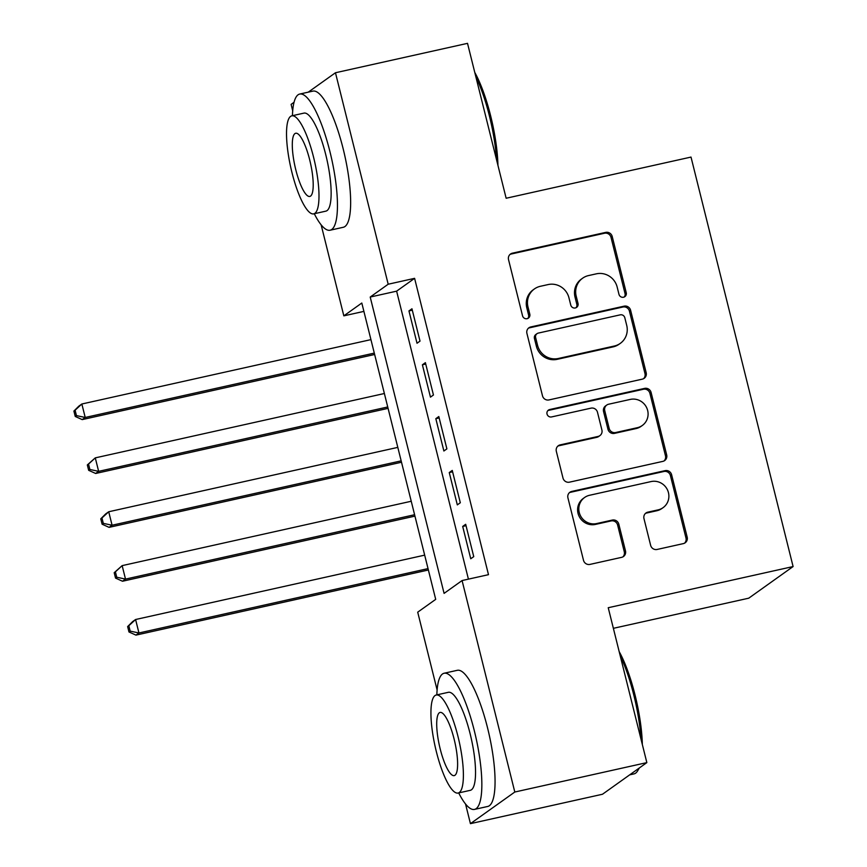 <?xml version="1.0" encoding="UTF-8"?>
<svg xmlns="http://www.w3.org/2000/svg" width="867" height="867" viewBox="0 0 867 867"><rect width="100%" height="100%" fill="white"/><g stroke="black" fill="none" stroke-linecap="round" stroke-linejoin="round"><path stroke-width="1.3" d="M623.525 297.229A3.836 3.696 54.5 0 0 626.234 292.71L612.221 236.528A5.473 5.289 54.5 0 0 605.719 232.389L512.397 253.175A5.473 5.289 54.5 0 0 508.528 259.612L522.541 315.805A3.836 3.696 54.5 0 0 528.393 318.113A3.836 3.696 54.5 0 0 529.802 314.19L527.981 306.918A17.524 16.907 54.5 0 1 534.397 288.949A17.524 16.907 54.5 0 1 540.358 286.294L548.128 284.571A17.524 16.907 54.5 0 1 568.947 297.793L570.757 305.065A3.836 3.696 54.5 0 0 576.609 307.384A3.836 3.696 54.5 0 0 578.018 303.45L576.197 296.178A17.524 16.907 54.5 0 1 582.613 278.209A17.524 16.907 54.5 0 1 588.574 275.565L596.355 273.831A17.524 16.907 54.5 0 1 617.163 287.064L618.973 294.325A3.836 3.696 54.5 0 0 623.525 297.229M624.186 297.013A3.836 3.696 54.5 0 0 625.031 293.566L611.018 237.374A5.473 5.289 54.5 0 0 604.516 233.245L511.194 254.02A5.473 5.289 54.5 0 0 509.969 254.465M527.754 318.482A3.836 3.696 54.5 0 0 528.599 315.046L526.789 307.774L527.981 306.918M575.97 307.742A3.836 3.696 54.5 0 0 576.815 304.306L575.005 297.034L576.197 296.178M650.629 545.31A5.473 5.289 54.5 0 0 657.132 549.45L683.315 543.62A5.473 5.289 54.5 0 0 687.184 537.172L671.622 474.769A5.473 5.289 54.5 0 0 665.119 470.64L571.797 491.416A5.473 5.289 54.5 0 0 567.928 497.864L583.491 560.266A5.473 5.289 54.5 0 0 589.993 564.395L621.617 557.351A5.473 5.289 54.5 0 0 625.486 550.913L618.821 524.21A5.473 5.289 54.5 0 0 612.319 520.07L596.637 523.56A14.652 14.132 54.5 0 1 584.607 497.485A14.652 14.132 54.5 0 1 589.582 495.274L651.019 481.586A14.652 14.132 54.5 0 1 663.06 507.672A14.652 14.132 54.5 0 1 658.075 509.883L647.833 512.159A5.473 5.289 54.5 0 0 643.975 518.607L650.629 545.31M308.262 92.151L335.464 72.752L467.519 43.35L506.144 198.25L691.01 157.079L793.099 566.552L608.233 607.724L646.847 762.613L514.803 792.026L470.434 823.65L465.546 804.023M335.464 72.752L388.188 284.224L370.209 297.045L444.088 593.375L462.078 580.554L514.803 792.026M462.078 580.554L488.489 574.669L414.599 278.34L388.188 284.224M642.306 379.15A5.473 5.289 54.5 0 0 646.175 372.702L630.612 310.299A5.473 5.289 54.5 0 0 624.11 306.159L530.788 326.946A5.473 5.289 54.5 0 0 526.919 333.383L542.482 395.796A5.473 5.289 54.5 0 0 548.984 399.925L642.306 379.15M651.117 392.534L666.68 454.937A5.473 5.289 54.5 0 1 662.811 461.385L569.489 482.16A5.473 5.289 54.5 0 1 562.986 478.031L556.321 451.317A5.473 5.289 54.5 0 1 560.19 444.879L598.046 436.448A5.473 5.289 54.5 0 0 601.904 430.01L597.493 412.291A5.473 5.289 54.5 0 0 590.991 408.151L551.585 416.929A3.836 3.696 54.5 0 1 548.432 410.102A3.836 3.696 54.5 0 1 549.732 409.527L644.614 388.394A5.473 5.289 54.5 0 1 651.117 392.534L649.925 393.39L665.477 455.793L666.68 454.937M420.018 341.11L411.955 308.782L408.953 310.928L417.016 343.245L420.018 341.11M433.446 394.994L425.394 362.666L422.392 364.801L430.455 397.129L433.446 394.994M446.884 448.868L438.821 416.539L435.819 418.674L443.882 451.003L446.884 448.868M460.312 502.741L452.26 470.423L449.258 472.558L457.321 504.887L460.312 502.741M414.599 278.34L396.62 291.16L468.418 579.134M462.685 526.432L470.748 558.76L473.75 556.625L465.687 524.297L462.685 526.432L466.034 525.684M613.37 628.326L748.741 598.187L793.099 566.552M292.71 110.824L291.106 104.387L294.054 102.273M646.847 762.613L602.489 794.248L470.434 823.65M437.12 690.002L417.71 612.178L435.7 599.357L361.81 303.027L343.831 315.848L321.137 224.835M363.902 311.383L343.831 315.848M396.62 291.16L370.209 297.045M408.953 310.928L412.302 310.18M422.392 364.801L425.74 364.053M435.819 418.674L439.168 417.937M449.258 472.558L452.607 471.811M582.613 278.209L581.421 279.066A17.524 16.907 54.5 0 0 575.005 297.034M534.397 288.949L533.205 289.806A17.524 16.907 54.5 0 0 526.789 307.774M643.542 378.706A5.473 5.289 54.5 0 0 644.972 373.558L629.42 311.155A5.473 5.289 54.5 0 0 622.918 307.016L529.585 327.802A5.473 5.289 54.5 0 0 528.361 328.246M624.804 317.734A3.836 3.696 54.5 0 0 620.252 314.84L538.342 333.08A3.836 3.696 54.5 0 0 535.633 337.588L537.54 345.261A17.524 16.907 54.5 0 0 558.359 358.483L614.345 346.02A17.524 16.907 54.5 0 0 620.306 343.365A17.524 16.907 54.5 0 0 626.722 325.396L624.804 317.734M537.031 333.654L535.839 334.51A3.836 3.696 54.5 0 0 534.43 338.444L535.633 337.588M620.306 343.365L619.103 344.221A17.524 16.907 54.5 0 1 613.153 346.876L557.156 359.339A17.524 16.907 54.5 0 1 536.348 346.106L534.43 338.444M664.046 460.941A5.473 5.289 54.5 0 0 665.477 455.793M599.899 435.624L598.707 436.48A5.473 5.289 54.5 0 1 596.843 437.304L558.998 445.736A5.473 5.289 54.5 0 0 557.763 446.18M649.925 393.39A5.473 5.289 54.5 0 0 643.422 389.25L548.54 410.384A3.836 3.696 54.5 0 0 547.879 410.6M637.31 427.702A14.652 14.132 54.5 0 0 646.717 407.804A14.652 14.132 54.5 0 0 630.266 399.416L608.612 404.228A5.473 5.289 54.5 0 0 604.743 410.676L609.165 428.396A5.473 5.289 54.5 0 0 615.668 432.525L637.31 427.702L636.118 428.558A14.652 14.132 54.5 0 0 641.092 426.347L642.295 425.491M606.748 405.062L605.556 405.919A5.473 5.289 54.5 0 0 603.551 411.532L604.743 410.676M636.118 428.558L614.465 433.381A5.473 5.289 54.5 0 1 607.962 429.241L603.551 411.532M663.06 507.672L661.857 508.517A14.652 14.132 54.5 0 1 656.883 510.739L646.641 513.015A5.473 5.289 54.5 0 0 645.406 513.459M584.607 497.485L583.404 498.341A14.652 14.132 54.5 0 0 595.445 524.416L596.637 523.56M622.853 556.907A5.473 5.289 54.5 0 0 624.283 551.77L617.629 525.055A5.473 5.289 54.5 0 0 611.127 520.926L595.445 524.416M684.551 543.175A5.473 5.289 54.5 0 0 685.981 538.028L670.429 475.625A5.473 5.289 54.5 0 0 663.916 471.485L570.594 492.272A5.473 5.289 54.5 0 0 569.37 492.716M370.935 339.626L81.856 404L85.215 417.471L82.213 419.606L374.642 354.495M76.437 415.596L75.093 410.21L73.901 411.066L75.245 416.453L76.437 415.596L85.215 417.471L374.295 353.097M73.901 411.066L78.854 406.135L81.856 404L75.093 410.21M82.213 419.606L75.245 416.453M474.769 72.427A68.081 16.636 77.4 0 1 490.635 115.831A68.081 16.636 77.4 0 1 497.94 165.348M496.585 159.94A69.761 17.047 -102.6 0 0 489.411 115.929A69.761 17.047 -102.6 0 0 475.788 76.524M314.277 213.737A69.761 17.047 -102.6 0 0 330.067 230.232A69.761 17.047 -102.6 0 0 329.893 151.454A69.761 17.047 -102.6 0 0 299.744 94.048A69.761 17.047 -102.6 0 0 292.439 115.679M330.067 230.232L343.267 227.284A69.761 17.047 -102.6 0 0 343.094 148.517A69.761 17.047 -102.6 0 0 312.944 91.111L299.744 94.048M291.843 115.82L303.981 113.111A50.221 12.268 77.4 0 1 325.699 154.445A50.221 12.268 77.4 0 1 325.819 211.158L313.67 213.867A50.221 12.268 -102.6 0 0 313.551 157.155A50.221 12.268 -102.6 0 0 291.843 115.82A50.221 12.268 -102.6 0 0 291.962 172.533A50.221 12.268 -102.6 0 0 313.67 213.867M295.799 169.802A32.372 7.911 -102.6 0 0 309.79 196.441A32.372 7.911 -102.6 0 0 309.703 159.886A32.372 7.911 -102.6 0 0 295.723 133.247A32.372 7.911 -102.6 0 0 295.799 169.802M619.179 651.616A68.081 16.636 77.4 0 1 635.045 695.02A68.081 16.636 77.4 0 1 642.339 744.536M640.995 739.117A69.761 17.047 -102.6 0 0 633.82 695.117A69.761 17.047 -102.6 0 0 620.198 655.701M458.686 792.915A69.761 17.047 -102.6 0 0 474.477 809.41A69.761 17.047 -102.6 0 0 474.292 730.643A69.761 17.047 -102.6 0 0 444.153 673.236A69.761 17.047 -102.6 0 0 436.849 694.868M474.477 809.41L487.677 806.473A69.761 17.047 -102.6 0 0 487.503 727.695A69.761 17.047 -102.6 0 0 457.353 670.299L444.153 673.236M436.242 695.009L448.391 692.299A50.221 12.268 77.4 0 1 470.098 733.634A50.221 12.268 77.4 0 1 470.228 790.346L458.079 793.056A50.221 12.268 -102.6 0 0 457.949 736.332A50.221 12.268 -102.6 0 0 436.242 695.009A50.221 12.268 -102.6 0 0 436.372 751.722A50.221 12.268 -102.6 0 0 458.079 793.056M440.208 748.99A32.372 7.911 -102.6 0 0 454.2 775.618A32.372 7.911 -102.6 0 0 454.113 739.074A32.372 7.911 -102.6 0 0 440.122 712.436A32.372 7.911 -102.6 0 0 440.208 748.99M629.702 774.849L633.994 773.895A69.761 17.047 -102.6 0 0 637.689 770.763A69.761 17.047 -102.6 0 0 638.838 768.335M639.272 768.021A68.081 16.636 77.4 0 1 638.827 768.856L637.689 770.763M384.374 393.51L95.283 457.874L98.643 471.345L95.652 473.48L388.08 408.368M89.875 469.481L88.532 464.083L87.329 464.94L88.672 470.326L89.875 469.481L98.643 471.345L387.733 406.97M87.329 464.94L95.283 457.874L88.532 464.083M95.652 473.48L88.672 470.326M397.801 447.383L108.722 511.758L112.081 525.229L109.079 527.364L401.508 462.241M103.303 523.354L101.959 517.967L100.767 518.824L102.111 524.21L103.303 523.354L112.081 525.229L401.161 460.854M100.767 518.824L105.72 513.893L108.722 511.758L101.959 517.967M109.079 527.364L102.111 524.21M411.24 501.256L122.149 565.631L125.509 579.102L122.518 581.237L414.946 516.125M116.742 577.227L115.398 571.841L114.195 572.697L115.539 578.083L116.742 577.227L125.509 579.102L414.599 514.727M114.195 572.697L122.149 565.631L115.398 571.841M122.518 581.237L115.539 578.083M424.667 555.14L135.588 619.515L138.948 632.975L135.946 635.121L428.374 569.998M130.169 631.111L128.825 625.725L127.633 626.581L128.977 631.967L130.169 631.111L138.948 632.975L428.027 568.611M127.633 626.581L132.586 621.65L135.588 619.515L128.825 625.725M135.946 635.121L128.977 631.967M625.031 293.566L626.234 292.71M528.599 315.046L529.802 314.19M576.815 304.306L578.018 303.45M511.194 254.02L512.397 253.175M604.516 233.245L605.719 232.389M611.018 237.374L612.221 236.528M529.585 327.802L530.788 326.946M622.918 307.016L624.11 306.159M629.42 311.155L630.612 310.299M644.972 373.558L646.175 372.702M536.348 346.106L537.54 345.261M557.156 359.339L558.359 358.483M613.153 346.876L614.345 346.02M558.998 445.736L560.19 444.879M596.843 437.304L598.046 436.448M548.54 410.384L549.732 409.527M643.422 389.25L644.614 388.394M607.962 429.241L609.165 428.396M614.465 433.381L615.668 432.525M646.641 513.015L647.833 512.159M656.883 510.739L658.075 509.883M611.127 520.926L612.319 520.07M617.629 525.055L618.821 524.21M624.283 551.77L625.486 550.913M570.594 492.272L571.797 491.416M663.916 471.485L665.119 470.64M670.429 475.625L671.622 474.769M685.981 538.028L687.184 537.172"/></g></svg>
